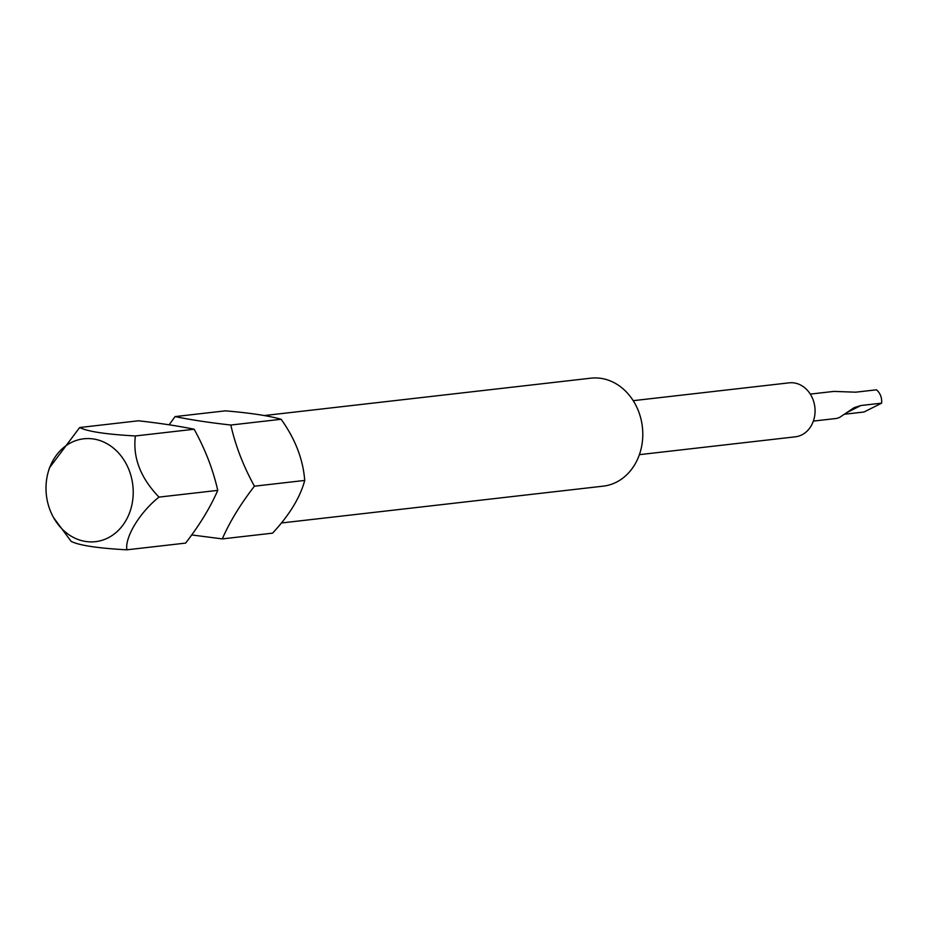 <?xml version="1.0" encoding="UTF-8"?>
<svg xmlns="http://www.w3.org/2000/svg" width="928" height="928" viewBox="0 0 928 928"><rect width="100%" height="100%" fill="white"/><g stroke="black" fill="none" stroke-linecap="round" stroke-linejoin="round"><path stroke-width="1.39" d="M191.586 534.922L222.291 538.901C229.726 521.849 240.433 504.275 254.423 486.191C243.322 466.03 235.457 445.649 230.828 425.036C209.229 422.611 190.658 419.804 175.102 416.591L169.14 424.769M108.008 537.904A51.759 43.488 -96.5 0 0 129.154 470.31A51.759 43.488 -96.5 0 0 71.212 442.563A51.759 43.488 -96.5 0 0 48.326 471.668A51.759 43.488 -96.5 0 0 53.58 517.638A51.759 43.488 -96.5 0 0 108.008 537.904M159.001 497.106C139.954 512.221 124.758 537.01 126.869 549.817L185.612 543.1C199.613 525.004 210.32 507.43 217.744 490.378C213.08 469.684 205.216 449.303 194.149 429.235C178.594 426.033 160.022 423.214 138.423 420.79L79.68 427.518C87.58 431.532 106.152 434.35 135.407 435.951C132.658 457.55 140.522 477.932 159.001 497.106L217.744 490.378M222.291 538.901L272.588 533.148C289.455 515.005 300.162 497.443 304.72 480.437C303.108 459.348 295.243 438.967 281.126 419.282C268.958 415.779 250.386 412.96 225.4 410.837L175.102 416.591M844.515 414.236L864.049 411.997L881.6 403.158A13.584 11.414 -96.5 0 0 876.45 389.806L855.744 392.184L833.796 391.407L810.283 394.098M846.394 412.821L860.882 405.524L854.282 407.589L839.48 417.484L836.894 418.4L813.369 421.092M633.221 400.676L789.09 382.846A27.167 22.829 83.5 0 1 814.146 403.239A27.167 22.829 83.5 0 1 801.838 434.861A27.167 22.829 83.5 0 1 795.273 436.833L639.392 454.662M264.352 415.547L590.846 378.183A54.334 45.658 83.5 0 1 640.946 418.969A54.334 45.658 83.5 0 1 616.331 482.212A54.334 45.658 83.5 0 1 603.2 486.156L281.416 522.974M860.882 405.524L881.6 403.158M254.423 486.191L304.72 480.437M230.828 425.036L281.126 419.282M135.407 435.951L194.149 429.235M126.869 549.817C97.742 548.228 79.17 545.409 71.143 541.372L53.58 517.638M48.326 471.668L49.428 467.886L79.68 427.518"/></g></svg>
